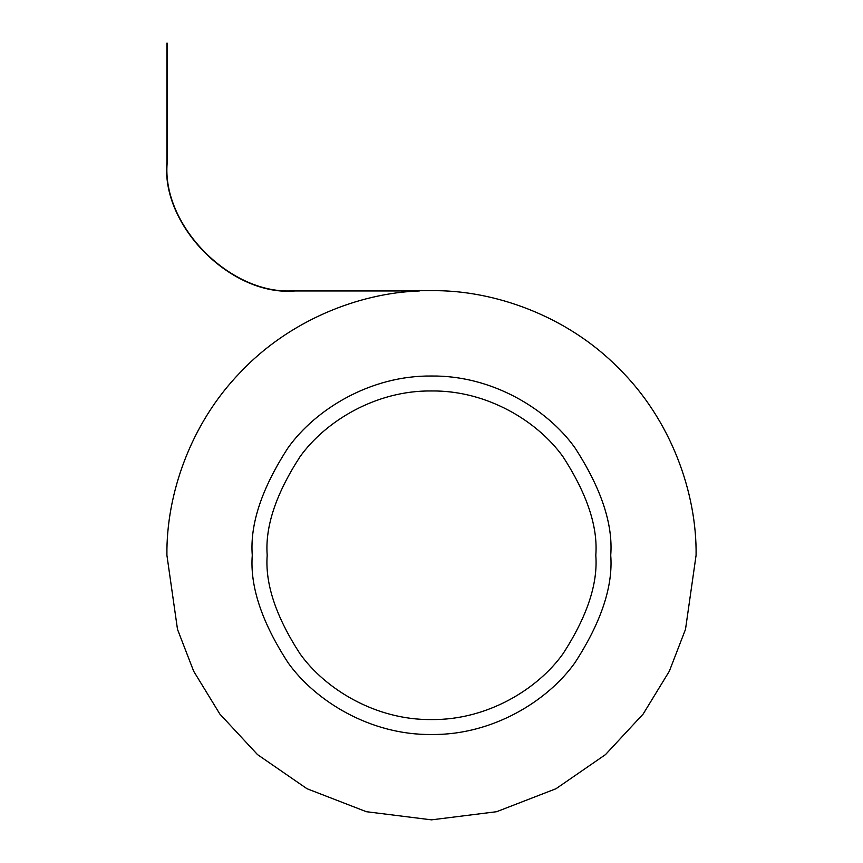<?xml version="1.0" encoding="UTF-8"?>
<svg xmlns="http://www.w3.org/2000/svg" width="863" height="863" viewBox="0 0 863 863"><rect width="100%" height="100%" fill="white"/><g stroke="black" fill="none" stroke-linecap="round" stroke-linejoin="round"><path stroke-width="1.29" d="M610.734 555.265C613.129 586.419 601.177 622.266 574.887 662.806C547.39 701.295 492.341 735.211 431.5 734.499C370.659 735.211 315.61 701.295 288.113 662.806C261.823 622.266 249.871 586.419 252.266 555.265C249.871 524.111 261.823 488.253 288.113 447.714C315.61 409.224 370.659 375.308 431.5 376.02C492.341 375.308 547.39 409.224 574.887 447.714C601.177 488.253 613.129 524.111 610.734 555.265C613.129 524.111 601.177 488.253 574.887 447.714C547.39 409.224 492.341 375.308 431.5 376.02C370.659 375.308 315.61 409.224 288.113 447.714C261.823 488.253 249.871 524.111 252.266 555.265C249.871 586.419 261.823 622.266 288.113 662.806C315.61 701.295 370.659 735.211 431.5 734.499C492.341 735.211 547.39 701.295 574.887 662.806C601.177 622.266 613.129 586.419 610.734 555.265C613.129 524.111 601.177 488.253 574.887 447.714C547.39 409.224 492.341 375.308 431.5 376.02C370.659 375.308 315.61 409.224 288.113 447.714C261.823 488.253 249.871 524.111 252.266 555.265C249.871 586.419 261.823 622.266 288.113 662.806C315.61 701.295 370.659 735.211 431.5 734.499C492.341 735.211 547.39 701.295 574.887 662.806C601.177 622.266 613.129 586.419 610.734 555.265C613.129 586.419 601.177 622.266 574.887 662.806C547.39 701.295 492.341 735.211 431.5 734.499C370.659 735.211 315.61 701.295 288.113 662.806C261.823 622.266 249.871 586.419 252.266 555.265C249.871 524.111 261.823 488.253 288.113 447.714C315.61 409.224 370.659 375.308 431.5 376.02C492.341 375.308 547.39 409.224 574.887 447.714C601.177 488.253 613.129 524.111 610.734 555.265M595.804 555.265C597.994 526.7 587.045 493.841 562.946 456.678C537.725 421.392 487.271 390.303 431.5 390.961C375.729 390.303 325.275 421.392 300.054 456.678C275.955 493.841 265.006 526.7 267.196 555.265C265.006 583.82 275.955 616.678 300.054 653.841C325.275 689.127 375.729 720.217 431.5 719.559C487.271 720.217 537.725 689.127 562.946 653.841C587.045 616.678 597.994 583.82 595.804 555.265C597.994 583.82 587.045 616.678 562.946 653.841C537.725 689.127 487.271 720.217 431.5 719.559C375.729 720.217 325.275 689.127 300.054 653.841C275.955 616.678 265.006 583.82 267.196 555.265C265.006 526.7 275.955 493.841 300.054 456.678C325.275 421.392 375.729 390.303 431.5 390.961C487.271 390.303 537.725 421.392 562.946 456.678C587.045 493.841 597.994 526.7 595.804 555.265M696.085 555.265L685.502 629.343L669.332 671.209L643.172 714.014L605.481 754.607L556.009 788.717L496.635 811.705L431.5 819.85L366.365 811.705L306.991 788.717L257.519 754.607L219.828 714.014L193.668 671.209L177.498 629.343L166.915 555.265C166.149 494.618 190.475 423.679 240.173 372.503C289.019 320.518 358.771 292.967 419.386 290.95C358.771 292.967 289.019 320.518 240.173 372.503C190.475 423.679 166.149 494.618 166.915 555.265L177.498 629.343L193.668 671.209L219.828 714.014L257.519 754.607L306.991 788.717L366.365 811.705L431.5 819.85L496.635 811.705L556.009 788.717L605.481 754.607L643.172 714.014L669.332 671.209L685.502 629.343L696.085 555.265C696.937 493.215 671.22 419.882 618.598 368.167C566.872 315.534 493.55 289.817 431.5 290.669C493.55 289.817 566.872 315.534 618.598 368.167C671.22 419.882 696.937 493.215 696.085 555.265M431.5 290.669L295.081 290.669C231.802 296.387 161.467 226.052 167.185 162.783L167.185 43.15L166.915 162.783C161.176 226.192 231.662 296.678 295.081 290.95L419.386 290.95L295.081 290.95C231.662 296.678 161.176 226.192 166.915 162.783L166.915 43.15L167.185 162.783C161.467 226.052 231.802 296.387 295.081 290.669L431.5 290.669"/></g></svg>

